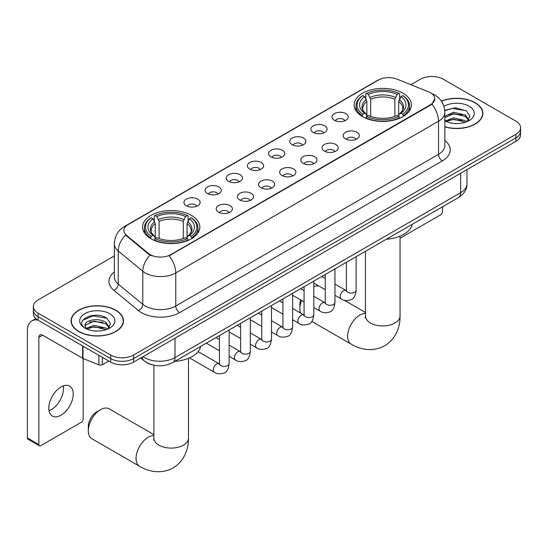 <?xml version="1.0" encoding="UTF-8"?>
<svg xmlns="http://www.w3.org/2000/svg" width="548" height="548" viewBox="0 0 548 548"><rect width="100%" height="100%" fill="white"/><g stroke="black" fill="none" stroke-linecap="round" stroke-linejoin="round"><path stroke-width="0.82" d="M191.43 215.378A28.626 16.529 0 0 0 160.235 211.795A28.626 16.529 0 0 0 142.562 227.064A28.626 16.529 0 0 0 150.947 238.75A28.626 16.529 0 0 0 182.142 242.332A28.626 16.529 0 0 0 199.815 227.064A28.626 16.529 0 0 0 191.43 215.378M402.999 93.222A28.626 16.529 0 0 0 371.804 89.646A28.626 16.529 0 0 0 354.138 104.908A28.626 16.529 0 0 0 362.523 116.594A28.626 16.529 0 0 0 393.717 120.176A28.626 16.529 0 0 0 411.384 104.908A28.626 16.529 0 0 0 402.999 93.222M334.41 120.259A8.104 4.679 180 0 1 332.807 118.937A8.104 4.679 180 0 1 335.486 113.121A8.104 4.679 180 0 1 345.87 113.642A8.104 4.679 180 0 1 347.48 118.937A8.104 4.679 180 0 1 334.41 120.259M344.884 120.745A4.864 2.808 0 0 0 343.575 119.375A4.864 2.808 0 0 0 338.787 118.663A4.864 2.808 0 0 0 335.397 120.745M313.257 132.472A8.104 4.679 180 0 1 311.648 131.15A8.104 4.679 180 0 1 314.333 125.334A8.104 4.679 180 0 1 324.711 125.855A8.104 4.679 180 0 1 326.32 131.15A8.104 4.679 180 0 1 313.257 132.472M323.724 132.959A4.864 2.808 0 0 0 322.423 131.589A4.864 2.808 0 0 0 317.635 130.876A4.864 2.808 0 0 0 314.244 132.959M292.098 144.686A8.104 4.679 180 0 1 290.488 143.364A8.104 4.679 180 0 1 293.173 137.548A8.104 4.679 180 0 1 303.551 138.075A8.104 4.679 180 0 1 305.161 143.364A8.104 4.679 180 0 1 292.098 144.686M302.565 145.172A4.864 2.808 0 0 0 301.263 143.802A4.864 2.808 0 0 0 296.475 143.097A4.864 2.808 0 0 0 293.084 145.172M270.938 156.899A8.104 4.679 180 0 1 269.335 155.577A8.104 4.679 180 0 1 272.014 149.768A8.104 4.679 180 0 1 282.398 150.289A8.104 4.679 180 0 1 284.008 155.577A8.104 4.679 180 0 1 270.938 156.899M281.412 157.386A4.864 2.808 0 0 0 280.103 156.022A4.864 2.808 0 0 0 275.315 155.31A4.864 2.808 0 0 0 271.924 157.386M249.785 169.12A8.104 4.679 180 0 1 248.176 167.798A8.104 4.679 180 0 1 250.861 161.982A8.104 4.679 180 0 1 261.238 162.503A8.104 4.679 180 0 1 262.848 167.798A8.104 4.679 180 0 1 249.785 169.12M260.252 169.606A4.864 2.808 0 0 0 258.951 168.236A4.864 2.808 0 0 0 254.162 167.524A4.864 2.808 0 0 0 250.772 169.606M228.626 181.333A8.104 4.679 180 0 1 227.016 180.011A8.104 4.679 180 0 1 229.701 174.196A8.104 4.679 180 0 1 240.079 174.716A8.104 4.679 180 0 1 241.689 180.011A8.104 4.679 180 0 1 228.626 181.333M239.092 181.82A4.864 2.808 0 0 0 237.791 180.45A4.864 2.808 0 0 0 233.003 179.737A4.864 2.808 0 0 0 229.612 181.82M207.466 193.547A8.104 4.679 180 0 1 205.863 192.225A8.104 4.679 180 0 1 208.541 186.409A8.104 4.679 180 0 1 218.926 186.936A8.104 4.679 180 0 1 220.529 192.225A8.104 4.679 180 0 1 207.466 193.547M217.94 194.033A4.864 2.808 0 0 0 216.631 192.663A4.864 2.808 0 0 0 211.843 191.958A4.864 2.808 0 0 0 208.452 194.033M186.313 205.76A8.104 4.679 180 0 1 184.703 204.438A8.104 4.679 180 0 1 187.389 198.629A8.104 4.679 180 0 1 197.766 199.15A8.104 4.679 180 0 1 199.376 204.438A8.104 4.679 180 0 1 186.313 205.76M196.78 206.247A4.864 2.808 0 0 0 195.478 204.884A4.864 2.808 0 0 0 190.683 204.171A4.864 2.808 0 0 0 187.3 206.247M345.528 138.891A8.104 4.679 180 0 1 343.918 137.569A8.104 4.679 180 0 1 346.603 131.753A8.104 4.679 180 0 1 356.981 132.274A8.104 4.679 180 0 1 358.591 137.569A8.104 4.679 180 0 1 345.528 138.891M355.995 139.377A4.864 2.808 0 0 0 354.693 138.007A4.864 2.808 0 0 0 349.905 137.295A4.864 2.808 0 0 0 346.514 139.377M324.368 151.104A8.104 4.679 180 0 1 322.758 149.782A8.104 4.679 180 0 1 325.444 143.966A8.104 4.679 180 0 1 335.828 144.487A8.104 4.679 180 0 1 337.431 149.782A8.104 4.679 180 0 1 324.368 151.104M334.842 151.591A4.864 2.808 0 0 0 333.533 150.221A4.864 2.808 0 0 0 328.745 149.508A4.864 2.808 0 0 0 325.354 151.591M303.208 163.318A8.104 4.679 180 0 1 301.606 161.996A8.104 4.679 180 0 1 304.284 156.18A8.104 4.679 180 0 1 314.668 156.707A8.104 4.679 180 0 1 316.278 161.996A8.104 4.679 180 0 1 303.208 163.318M313.682 163.804A4.864 2.808 0 0 0 312.374 162.434A4.864 2.808 0 0 0 307.586 161.728A4.864 2.808 0 0 0 304.195 163.804M282.056 175.531A8.104 4.679 180 0 1 280.446 174.209A8.104 4.679 180 0 1 283.131 168.4A8.104 4.679 180 0 1 293.509 168.921A8.104 4.679 180 0 1 295.119 174.209A8.104 4.679 180 0 1 282.056 175.531M292.522 176.018A4.864 2.808 0 0 0 291.221 174.654A4.864 2.808 0 0 0 286.433 173.942A4.864 2.808 0 0 0 283.042 176.018M260.896 187.752A8.104 4.679 180 0 1 259.286 186.423A8.104 4.679 180 0 1 261.971 180.614A8.104 4.679 180 0 1 272.356 181.135A8.104 4.679 180 0 1 273.959 186.423A8.104 4.679 180 0 1 260.896 187.752M271.363 188.231A4.864 2.808 0 0 0 270.061 186.868A4.864 2.808 0 0 0 265.273 186.156A4.864 2.808 0 0 0 261.882 188.231M239.736 199.965A8.104 4.679 180 0 1 238.133 198.643A8.104 4.679 180 0 1 240.812 192.828A8.104 4.679 180 0 1 251.196 193.348A8.104 4.679 180 0 1 252.806 198.643A8.104 4.679 180 0 1 239.736 199.965M250.21 200.452A4.864 2.808 0 0 0 248.902 199.082A4.864 2.808 0 0 0 244.113 198.369A4.864 2.808 0 0 0 240.723 200.452M218.584 212.179A8.104 4.679 180 0 1 216.974 210.857A8.104 4.679 180 0 1 219.659 205.041A8.104 4.679 180 0 1 230.037 205.562A8.104 4.679 180 0 1 231.646 210.857A8.104 4.679 180 0 1 218.584 212.179M229.05 212.665A4.864 2.808 0 0 0 227.749 211.295A4.864 2.808 0 0 0 222.961 210.59A4.864 2.808 0 0 0 219.57 212.665M428.55 91.838A14.584 8.419 180 0 1 430.502 92.783A14.584 8.419 180 0 1 434.77 98.736A14.584 8.419 180 0 1 430.502 104.689L170.805 254.621A14.584 8.419 180 0 1 148.549 253.498L126.526 235.345A14.584 8.419 180 0 1 123.889 230.516A14.584 8.419 180 0 1 128.163 224.564L378.428 80.07A14.584 8.419 180 0 1 397.101 79.131L428.55 91.838M151.81 364.701A16.2 9.357 180 0 1 145.268 361.639M444.846 126.896A26.194 15.125 0 0 0 482.857 113.402A26.194 15.125 0 0 0 475.185 102.709A26.194 15.125 0 0 0 441.339 101.133M115.813 310.189A26.194 15.125 0 0 0 87.262 306.907A26.194 15.125 0 0 0 71.096 320.881A26.194 15.125 0 0 0 78.768 331.574A26.194 15.125 0 0 0 107.312 334.855A26.194 15.125 0 0 0 123.485 320.881A26.194 15.125 0 0 0 115.813 310.189M71.363 322.245A26.194 15.125 0 0 0 71.274 322.649M434.77 98.736L431.913 104.099L430.502 105.127L169.161 255.793A18.906 10.912 60 0 1 175.771 272.925A21.605 12.474 180 0 1 145.22 272.925A21.605 12.474 180 0 1 142.795 271.26L118.258 251.025A21.605 12.474 180 0 1 114.354 243.874L114.354 276.946A21.605 12.474 0 0 0 118.258 284.104L142.795 304.332A21.605 12.474 0 0 0 145.22 305.996A21.605 12.474 0 0 0 175.771 305.996L438.516 154.303A21.605 12.474 0 0 0 444.846 145.48L444.846 112.409A21.605 12.474 180 0 1 438.516 121.224A18.906 10.912 -120 0 0 431.913 104.099M114.354 255.909L38.093 299.934A16.2 9.357 0 0 0 33.346 306.551L33.346 313.607A16.2 9.357 0 0 0 38.093 320.217L110.655 362.112L110.655 358.584A16.2 9.357 0 0 0 133.568 358.584L515.853 137.877A16.2 9.357 0 0 0 520.6 131.26A16.2 9.357 0 0 1 515.853 137.877L133.568 358.584A16.2 9.357 0 0 1 110.655 358.584L38.093 316.689L110.655 358.584L110.655 355.056A16.2 9.357 0 0 0 133.568 355.056L515.853 134.349A16.2 9.357 0 0 0 520.6 127.732A16.2 9.357 0 0 0 515.853 121.115L443.291 79.227A16.2 9.357 0 0 0 420.378 79.227L410.89 84.7M33.346 310.079A16.2 9.357 0 0 0 38.093 316.689A16.2 9.357 0 0 1 33.346 310.079M151.823 255.793L148.549 254.142L125.547 234.989A18.906 12.645 129.5 0 0 118.258 251.025L118.258 284.104A5.398 3.61 -50.5 0 1 113.833 290.303A27.003 15.591 180 0 1 114.354 272.007M33.346 306.551A16.2 9.357 0 0 0 38.093 313.161L110.655 355.056M123.307 322.649A26.194 15.125 0 0 0 123.211 322.245M482.678 115.162A26.194 15.125 0 0 0 482.583 114.765M110.655 362.112A16.2 9.357 0 0 0 133.568 362.112L515.853 141.405A16.2 9.357 0 0 0 520.6 134.787L520.6 127.732M444.846 126.725A25.927 14.967 0 0 0 482.583 113.402A25.927 14.967 0 0 0 474.993 102.819A25.927 14.967 0 0 0 441.441 101.284M453.73 123.423L457.806 123.547M445.64 120.841L453.497 117.841L465.293 120.601L466.718 121.745M446.367 121.594L453.497 119.245L465.547 122.177M444.846 119.587A12.207 7.049 0 0 0 446.469 121.69M444.846 116.334L453.497 112.244L465.293 114.998L468.793 119.841M444.846 117.738L453.497 113.642L465.293 116.402L468.519 120.204M444.846 120.937A17.605 10.165 0 0 0 469.109 120.587A17.605 10.165 0 0 0 469.109 106.209A17.605 10.165 0 0 0 443.907 106.387M467.136 121.574L469.896 116.155L466.403 110.902L455.429 107.751L444.736 110.333M445.764 121.382L444.846 120.409M444.771 110.669L452.538 108.422L466.163 110.737M448.661 114.724L452.538 114.025L462.265 114.854M448.661 120.327L452.538 119.622L462.265 120.457M400.047 238.25A2.699 1.562 120 0 0 400.136 238.202L440.619 214.83A2.699 1.562 120 0 0 442.531 211.521L442.531 206.795M78.96 331.465A25.927 14.967 0 0 0 107.209 334.712A25.927 14.967 0 0 0 123.211 320.881A25.927 14.967 0 0 0 115.621 310.298A25.927 14.967 0 0 0 87.365 307.051A25.927 14.967 0 0 0 71.363 320.881A25.927 14.967 0 0 0 78.96 331.465M94.359 330.903L98.434 331.026M86.269 328.321L94.126 325.32L105.922 328.081L107.346 329.225M86.995 329.074L94.126 326.724L106.175 329.656M86.392 328.869L85.132 325.909A12.207 7.049 0 0 0 87.098 329.17M109.422 327.327L105.922 322.477C98.592 317.011 83.515 320.388 85.132 325.909L85.084 325.368M85.159 326.081L85.495 325.17L94.126 321.121L105.922 323.882L109.148 327.69M107.764 329.053L110.525 323.635L107.031 318.381C94.681 309.497 72.726 321.203 85.406 328.375L86.029 328.759M109.737 313.696A17.605 10.165 0 0 0 84.837 313.696A17.605 10.165 0 0 0 84.837 328.067A17.605 10.165 0 0 0 109.737 328.067A17.605 10.165 0 0 0 109.737 313.696M82.83 320.142L93.167 315.901L106.792 318.217M89.29 322.203L93.167 321.505L102.894 322.34M89.29 327.807L93.167 327.101L102.894 327.937M301.606 300.482A17.283 9.98 120 0 0 299.886 308.688L299.886 304.284A11.885 6.857 -60 0 1 300.619 299.907M299.886 308.688A17.283 9.98 120 0 0 300.64 313.12M362.009 116.292L362.776 114.244A25.708 14.844 0 0 1 362.776 95.578L364.543 96.599A23.222 13.405 0 0 0 364.543 113.224L366.283 114.217L366.852 116.299M366.852 115.45L366.852 101.49L364.543 96.599M365.824 98.811L365.824 93.811L366.591 93.372A25.708 14.844 0 0 1 398.93 93.372L397.163 94.393A23.222 13.405 0 0 0 368.359 94.393L370.667 99.284L370.667 116.361M394.855 116.361L394.855 99.284L397.163 94.393M386.333 239.236A29.708 17.152 0 0 0 412.254 224.276M365.824 117.779A26.79 15.467 0 0 0 399.698 117.779L398.93 116.45A25.708 14.844 0 0 1 366.591 116.45L365.824 118.231M399.698 118.231L399.698 117.779M362.776 95.578L362.009 96.016A26.79 15.467 0 0 0 355.974 105.791A26.79 15.467 0 0 0 362.009 115.573M398.93 93.372L399.698 93.811L399.698 98.811M366.591 116.45L368.359 115.429A23.222 13.405 0 0 0 397.163 115.429L398.93 116.45M364.543 113.224L362.776 114.244M368.359 94.393L366.591 93.372M366.283 99.606A20.776 11.994 0 0 0 366.283 114.217L366.386 114.285C363.434 111.429 362.228 109.49 362.776 108.47A19.981 11.535 0 0 1 366.852 101.49M403.52 115.573A26.79 15.467 0 0 0 409.548 105.791A26.79 15.467 0 0 0 403.52 96.016L402.746 95.578A25.708 14.844 0 0 1 402.746 114.244L403.52 116.292M402.746 114.244L400.978 113.224A23.222 13.405 0 0 0 400.978 96.599L402.746 95.578M400.978 96.599L398.67 101.49L398.67 115.45L399.239 114.217L400.978 113.224M398.67 101.49A19.981 11.535 0 0 1 402.746 108.47C403.287 109.497 402.088 111.436 399.136 114.285L399.239 114.217A20.776 11.994 0 0 0 399.239 99.606M398.67 116.299L398.67 115.45M318.772 285.96A17.283 9.98 120 0 0 313.799 286.686M88.31 430.844L88.31 426.433A11.885 6.857 -60 0 1 96.715 411.884L100.537 409.678A17.283 9.98 120 0 0 88.31 430.844A17.283 9.98 120 0 0 91.893 438.756L139.63 466.314A17.283 9.98 -60 0 1 136.979 452.463A17.283 9.98 -60 0 1 148.275 437.236A17.283 9.98 -60 0 1 153.906 435.571M150.433 238.442L151.2 236.4A25.708 14.844 0 0 1 151.2 217.727L152.967 218.748A23.222 13.405 0 0 0 152.967 235.38L154.714 236.366L155.276 238.455M155.276 237.599L155.276 223.639L152.967 218.748M154.248 220.96L154.248 215.96L155.016 215.522A25.708 14.844 0 0 1 187.354 215.522L185.587 216.542A23.222 13.405 0 0 0 156.783 216.542L159.098 221.433L159.098 238.51M183.279 238.51L183.279 221.433L185.587 216.542M174.757 361.392A29.708 17.152 0 0 0 200.678 346.425M154.248 239.928A26.79 15.467 0 0 0 188.122 239.928L187.354 238.599A25.708 14.844 0 0 1 155.016 238.599L154.248 240.387M188.122 240.387L188.122 239.928M151.2 217.727L150.433 218.166A26.79 15.467 0 0 0 144.398 227.947A26.79 15.467 0 0 0 150.433 237.722M187.354 215.522L188.122 215.96L188.122 220.96M155.016 238.599L156.783 237.579A23.222 13.405 0 0 0 185.587 237.579L187.354 238.599M152.967 235.38L151.2 236.4M156.783 216.542L155.016 215.522M154.714 221.755A20.776 11.994 0 0 0 154.714 236.366L154.81 236.435C151.858 233.578 150.659 231.64 151.2 230.619A19.981 11.535 0 0 1 155.276 223.639M191.944 237.722A26.79 15.467 0 0 0 197.972 227.947A26.79 15.467 0 0 0 191.944 218.166L191.177 217.727A25.708 14.844 0 0 1 191.177 236.4L191.944 238.442M191.177 236.4L189.409 235.38A23.222 13.405 0 0 0 189.409 218.748L191.177 217.727M189.409 218.748L187.094 223.639L187.094 237.599L187.663 236.366L189.409 235.38M187.094 223.639A19.981 11.535 0 0 1 191.17 230.619C191.711 231.646 190.512 233.585 187.56 236.435L187.663 236.366A20.776 11.994 0 0 0 187.663 221.755M187.094 238.455L187.094 237.599M153.906 434.639L109.175 408.822A17.283 9.98 120 0 0 100.537 409.678L96.715 411.884M63.315 385.908A17.283 9.98 -60 0 1 51.313 409.609A17.283 9.98 -60 0 1 49.005 410.692M61.006 415.206A17.283 9.98 120 0 0 72.295 399.978A17.283 9.98 120 0 0 69.651 386.128A17.283 9.98 120 0 0 61.006 386.984A17.283 9.98 120 0 0 49.717 402.218A17.283 9.98 120 0 0 52.368 416.062A17.283 9.98 120 0 0 61.006 415.206M102.346 357.317L102.346 364.708L108.744 361.009M37.908 320.114A21.605 12.474 -120 0 0 31.873 320.916A21.605 12.474 -120 0 0 27.4 330.807L27.4 437.962L38.86 444.579L38.86 337.417A5.398 3.117 60 0 1 39.977 334.944A5.398 3.117 60 0 1 42.675 335.212L82.611 358.269L82.611 345.918M38.86 444.579A2.699 1.562 120 0 0 39.415 445.812L27.962 439.201A2.699 1.562 -60 0 1 27.4 437.962M39.415 445.812A2.699 1.562 120 0 0 40.764 445.682L81.248 422.309A2.699 1.562 120 0 0 83.159 419.001L83.159 358.522M102.346 364.708A2.699 1.562 180 0 1 98.887 364.879L82.967 358.44A2.699 1.562 180 0 1 82.611 358.269M126.526 235.345L126.526 235.983M148.549 253.498L148.549 254.142M170.805 254.621L170.805 255.06M430.502 104.689L430.502 105.127M179.586 312.613A5.398 3.117 60 0 1 175.771 305.996L175.771 272.925L438.516 121.224L438.516 154.303A5.398 3.117 60 0 0 442.339 160.913L179.586 312.613A27.003 15.591 180 0 1 141.398 312.613A27.003 15.591 180 0 1 138.37 310.531L113.833 290.303M444.846 112.409C444.483 104.641 441.065 98.818 434.605 94.934L431.879 93.605A18.906 8.85 112 0 0 431.619 93.509M126.554 225.666A18.906 10.912 -120 0 0 124.595 226.399C118.135 230.283 114.717 236.106 114.354 243.874M124.595 226.399L376.839 80.768A18.906 10.912 60 0 1 378.271 80.159M150.159 255.142A18.906 12.645 129.5 0 0 142.795 271.26L142.795 304.332A5.398 3.61 -50.5 0 1 138.37 310.531M444.846 140.535A27.003 15.591 180 0 1 442.339 160.913M133.568 355.056L133.568 362.112M515.853 134.349L515.853 141.405M38.093 313.161L38.093 320.217M143.001 356.666A21.605 12.474 0 0 0 144.453 357.591A21.605 12.474 0 0 0 175.004 357.591L460.669 192.67A21.605 12.474 0 0 0 466.999 183.847C467.156 189.211 464.3 193.793 458.429 197.609L172.771 362.536A10.802 6.234 60 0 0 175.004 357.591L175.004 338.191M460.669 173.264L460.669 192.67A10.802 6.234 60 0 1 458.429 197.609M142.124 357.173A10.802 7.227 129.5 0 0 144.008 360.687L140.726 357.981M400.047 236.161L400.047 315.97A17.283 9.98 180 0 1 394.985 323.025A17.283 9.98 180 0 1 370.537 323.025A17.283 9.98 180 0 1 365.475 315.97L365.249 318.004M400.047 315.97C400.273 325.957 396.478 338.643 384.689 345.767C372.633 352.412 359.741 349.364 351.206 344.165A17.283 9.98 -60 0 1 348.555 330.314A17.283 9.98 -60 0 1 359.844 315.086A17.283 9.98 -60 0 1 365.475 313.422M394.855 99.284A19.981 11.535 0 0 0 370.667 99.284M395.416 97.4A20.776 11.994 0 0 0 370.106 97.4M188.471 358.31L188.471 438.119A17.283 9.98 180 0 1 183.409 445.175A17.283 9.98 180 0 1 158.968 445.175A17.283 9.98 180 0 1 153.906 438.119L153.68 440.154M183.279 221.433A19.981 11.535 0 0 0 159.098 221.433M183.84 219.549A20.776 11.994 0 0 0 158.53 219.549M356.118 256.683L356.118 290.282A4.864 2.808 180 0 1 354.467 292.385A4.864 2.808 180 0 1 347.816 292.262A4.864 2.808 180 0 1 346.391 290.282L346.24 291.331L346.672 290.967M356.118 290.282C355.447 295.927 353.7 299.078 350.871 299.735C346.857 300.982 343.63 300.701 341.185 298.9A4.864 2.808 -60 0 1 340.438 295.002A4.864 2.808 -60 0 1 343.617 290.721A4.864 2.808 -60 0 1 343.829 290.604A4.864 2.808 -60 0 1 346.048 290.481L346.377 290.652M334.958 268.897L334.958 302.496A4.864 2.808 180 0 1 333.314 304.599A4.864 2.808 180 0 1 326.663 304.476A4.864 2.808 180 0 1 325.238 302.496L325.08 303.544L325.512 303.188M334.958 302.496C334.294 308.14 332.54 311.291 329.711 311.956C325.697 313.196 322.471 312.915 320.025 311.113A4.864 2.808 -60 0 1 319.285 307.216A4.864 2.808 -60 0 1 322.457 302.934A4.864 2.808 -60 0 1 322.676 302.818A4.864 2.808 -60 0 1 324.889 302.695L325.224 302.873M313.799 281.117L313.799 314.71A4.864 2.808 180 0 1 312.155 316.812A4.864 2.808 180 0 1 305.503 316.696A4.864 2.808 180 0 1 304.078 314.71L303.921 315.758L304.359 315.401M313.799 314.71C313.134 320.354 311.387 323.505 308.558 324.169C304.544 325.409 301.311 325.128 298.872 323.327A4.864 2.808 -60 0 1 298.126 319.436A4.864 2.808 -60 0 1 301.304 315.148A4.864 2.808 -60 0 1 301.516 315.031A4.864 2.808 -60 0 1 303.729 314.908L304.065 315.086M292.646 293.331L292.646 326.923A4.864 2.808 180 0 1 290.995 329.033A4.864 2.808 180 0 1 284.344 328.91A4.864 2.808 180 0 1 282.919 326.923L282.768 327.971L283.2 327.615M292.646 326.923C291.974 332.568 290.228 335.719 287.399 336.383C283.385 337.623 280.158 337.349 277.713 335.547A4.864 2.808 -60 0 1 276.966 331.65A4.864 2.808 -60 0 1 280.144 327.368A4.864 2.808 -60 0 1 280.357 327.252A4.864 2.808 -60 0 1 282.576 327.122L282.905 327.3M271.486 305.544L271.486 339.137A4.864 2.808 180 0 1 269.842 341.246A4.864 2.808 180 0 1 263.184 341.123A4.864 2.808 180 0 1 261.766 339.137L261.608 340.192L262.04 339.829M271.486 339.137C270.822 344.781 269.068 347.939 266.239 348.596C262.225 349.843 258.999 349.562 256.553 347.761A4.864 2.808 -60 0 1 255.813 343.863A4.864 2.808 -60 0 1 258.985 339.582A4.864 2.808 -60 0 1 259.204 339.465A4.864 2.808 -60 0 1 261.417 339.342L261.752 339.513M250.326 317.758L250.326 351.357A4.864 2.808 180 0 1 248.682 353.46A4.864 2.808 180 0 1 242.031 353.337A4.864 2.808 180 0 1 240.606 351.357L240.449 352.405L240.887 352.042M250.326 351.357C249.662 357.001 247.915 360.152 245.086 360.81C241.072 362.057 237.839 361.776 235.4 359.974A4.864 2.808 -60 0 1 234.654 356.077A4.864 2.808 -60 0 1 237.832 351.795A4.864 2.808 -60 0 1 238.044 351.679A4.864 2.808 -60 0 1 240.257 351.556L240.593 351.727M229.167 329.978L229.167 363.571A4.864 2.808 180 0 1 227.523 365.674A4.864 2.808 180 0 1 220.871 365.557A4.864 2.808 180 0 1 219.447 363.571L219.296 364.619L219.727 364.262M229.167 363.571C228.502 369.215 226.756 372.366 223.927 373.03C219.912 374.27 216.686 373.989 214.241 372.188A4.864 2.808 -60 0 1 213.494 368.297A4.864 2.808 -60 0 1 216.672 364.009A4.864 2.808 -60 0 1 216.885 363.893A4.864 2.808 -60 0 1 219.104 363.769L219.433 363.947M38.86 337.417L42.675 335.212M82.967 346.131L82.967 358.44M98.887 364.879L98.887 355.323M376.839 80.768L380.305 79.159M172.771 362.536C164.078 366.907 155.385 366.907 146.693 362.536L144.008 360.687M466.999 183.847L466.999 169.613M482.583 115.566L482.583 113.402M123.211 323.046L123.211 320.881M71.363 323.046L71.363 320.881M351.206 344.165L311.819 321.423M355.974 110.737L355.974 105.791M409.548 110.737L409.548 105.791M365.475 312.49L344.137 300.167M365.475 251.279L365.475 315.97M188.471 438.119C188.704 448.106 184.902 460.8 173.113 467.924C161.057 474.568 148.172 471.513 139.63 466.314M144.398 232.886L144.398 227.947M197.972 232.886L197.972 227.947M153.906 365.221L153.906 438.119M341.185 298.9L334.958 295.304M325.238 289.693L313.799 283.09M346.391 262.3L346.391 290.282M346.048 290.481L334.958 284.076M325.238 278.466L321.813 276.487M320.025 311.113L313.799 307.517M304.078 301.907L292.646 295.304M325.238 274.514L325.238 302.496M324.889 302.695L313.799 296.29M304.078 290.68L300.653 288.707M298.872 323.327L292.646 319.731M282.919 314.12L271.486 307.517M304.078 286.727L304.078 314.71M303.729 314.908L292.646 308.51M282.919 302.893L279.501 300.921M277.713 335.547L271.486 331.951M261.766 326.334L250.326 319.731M282.919 298.941L282.919 326.923M282.576 327.122L271.486 320.724M261.766 315.107L258.341 313.134M256.553 347.761L250.326 344.165M240.606 338.548L229.167 331.951M261.766 311.154L261.766 339.137M261.417 339.342L250.326 332.937M240.606 327.327L237.181 325.348M235.4 359.974L229.167 356.378M219.447 350.768L206.301 343.178M240.606 323.375L240.606 351.357M240.257 351.556L229.167 345.151M219.447 339.541L216.028 337.561M214.241 372.188L189.464 357.885M219.447 335.588L219.447 363.571M219.104 363.769L198.088 351.638M31.873 320.916L35.86 318.614"/></g></svg>
